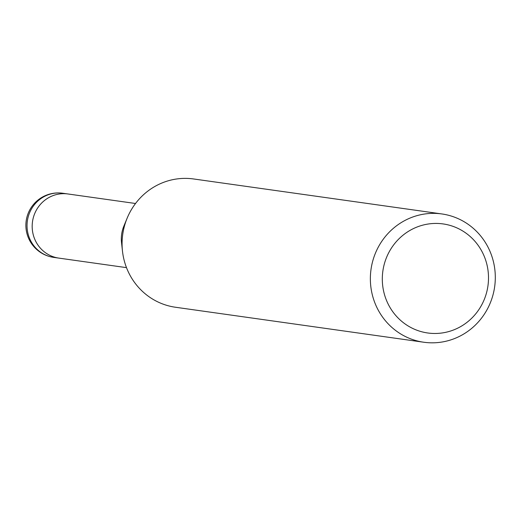 <?xml version="1.0" encoding="UTF-8"?>
<svg xmlns="http://www.w3.org/2000/svg" width="521" height="521" viewBox="0 0 521 521"><rect width="100%" height="100%" fill="white"/><g stroke="black" fill="none" stroke-linecap="round" stroke-linejoin="round"><path stroke-width="0.78" d="M122.435 250.777L121.53 242.662A32.387 31.208 -82 0 1 121.497 235.479A32.387 31.208 -82 0 1 123.855 226.127L126.974 218.579M59.199 258.155A32.393 31.214 -82 0 1 58.893 258.116A32.387 31.208 -82 0 1 32.354 222.923A32.387 31.208 -82 0 1 67.932 193.968A32.393 31.214 -82 0 1 68.238 194.014M122.487 251.233A64.78 62.422 -82 0 1 122.428 236.866A64.78 62.422 -82 0 1 193.578 178.964L441.873 213.949A64.78 62.422 -82 0 1 494.95 284.336A64.78 62.422 -82 0 1 423.794 342.238A64.78 62.422 -82 0 1 370.718 271.851A64.78 62.422 -82 0 1 441.873 213.949M423.794 342.238L175.505 307.253A64.78 62.422 -82 0 1 122.428 236.866M488.203 283.763A55.063 53.064 -82 0 1 429.747 333.225A55.063 53.064 -82 0 1 382.609 273.154A55.063 53.064 -82 0 1 441.066 223.685A55.063 53.064 -82 0 1 488.203 283.763M53.748 257.394A32.393 31.214 -82 0 1 27.209 222.2A32.393 31.214 -82 0 1 33.038 206.505A32.393 31.214 -82 0 1 62.787 193.245A32.393 32.393 0 0 0 26.05 221.985A32.393 32.393 0 0 0 53.748 257.394L58.893 258.116A32.393 31.214 -82 0 1 38.176 207.234A32.393 31.214 -82 0 1 67.932 193.968L135.525 203.496M58.893 258.116L126.492 267.638M62.787 193.245L67.932 193.968"/></g></svg>
